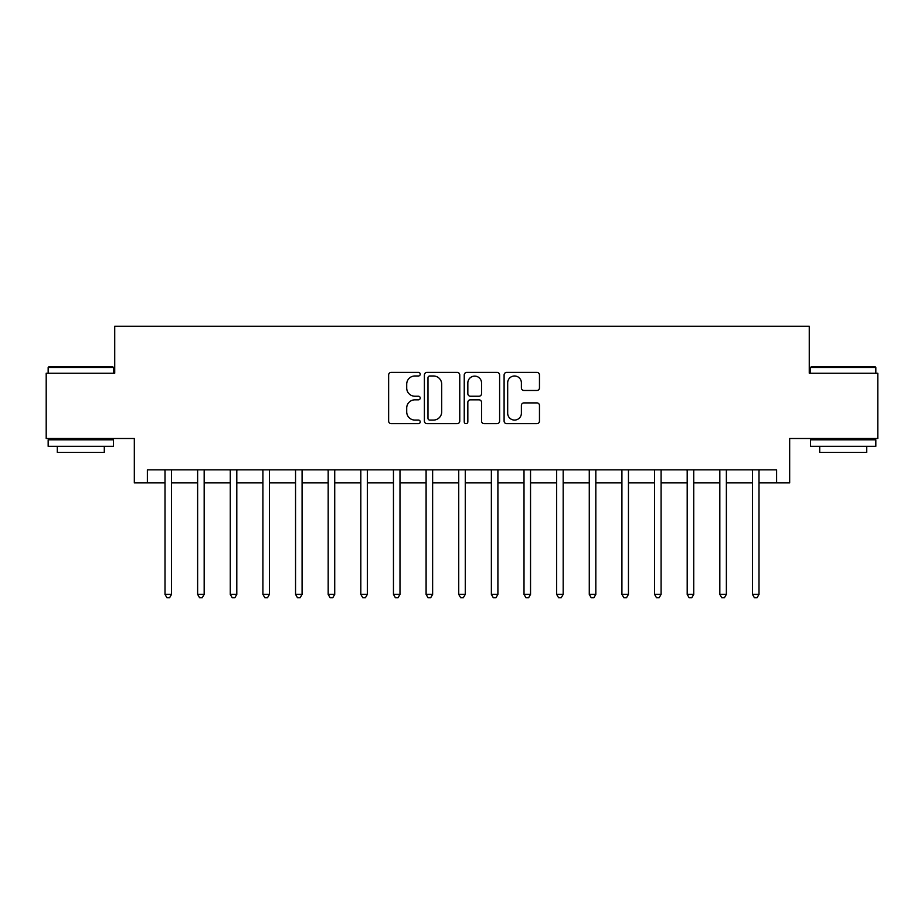 <?xml version="1.0" encoding="UTF-8"?>
<svg xmlns="http://www.w3.org/2000/svg" width="924" height="924" viewBox="0 0 924 924"><rect width="100%" height="100%" fill="white"/><g stroke="black" fill="none" stroke-linecap="round" stroke-linejoin="round"><path stroke-width="1.39" d="M420.224 374.197A1.79 1.79 0 0 0 418.433 372.407L391.199 372.407A2.564 2.564 0 0 0 388.634 374.971L388.634 421.101A2.564 2.564 0 0 0 391.199 423.654L418.433 423.654A1.79 1.79 0 0 0 420.224 421.864A1.79 1.79 0 0 0 418.433 420.074L414.911 420.074A8.2 8.2 0 0 1 406.71 411.873L406.71 408.027A8.2 8.2 0 0 1 414.911 399.826L418.433 399.826A1.79 1.79 0 0 0 420.224 398.036A1.79 1.79 0 0 0 418.433 396.234L414.911 396.234A8.2 8.2 0 0 1 406.71 388.034L406.71 384.188A8.2 8.2 0 0 1 414.911 375.987L418.433 375.987A1.79 1.79 0 0 0 420.224 374.197M536.902 390.471A2.564 2.564 0 0 0 539.466 387.907L539.466 374.971A2.564 2.564 0 0 0 536.902 372.407L506.652 372.407A2.564 2.564 0 0 0 504.1 374.971L504.1 421.101A2.564 2.564 0 0 0 506.652 423.654L536.902 423.654A2.564 2.564 0 0 0 539.466 421.101L539.466 405.463A2.564 2.564 0 0 0 536.902 402.899L523.954 402.899A2.564 2.564 0 0 0 521.39 405.463L521.39 413.213A6.861 6.861 0 0 1 514.541 420.074A6.861 6.861 0 0 1 507.68 413.213L507.68 382.848A6.861 6.861 0 0 1 514.541 375.987A6.861 6.861 0 0 1 521.39 382.848L521.39 387.907A2.564 2.564 0 0 0 523.954 390.471L536.902 390.471M147.378 482.882L147.378 469.831L776.622 469.831L776.622 482.882L789.674 482.882L789.674 438.496L877.8 438.496L877.8 373.227L809.262 373.227L809.262 326.23L114.738 326.23L114.738 373.227L46.2 373.227L46.2 438.496L134.327 438.496L134.327 482.882L165.003 482.882M459.759 374.971A2.564 2.564 0 0 0 457.195 372.407L426.957 372.407A2.564 2.564 0 0 0 424.393 374.971L424.393 421.101A2.564 2.564 0 0 0 426.957 423.654L457.195 423.654A2.564 2.564 0 0 0 459.759 421.101L459.759 374.971M466.805 372.407L497.043 372.407A2.564 2.564 0 0 1 499.607 374.971L499.607 421.101A2.564 2.564 0 0 1 497.043 423.654L484.107 423.654A2.564 2.564 0 0 1 481.543 421.101L481.543 402.39A2.564 2.564 0 0 0 478.978 399.826L470.397 399.826A2.564 2.564 0 0 0 467.833 402.39L467.833 421.864A1.79 1.79 0 0 1 466.031 423.654A1.79 1.79 0 0 1 464.241 421.864L464.241 374.971A2.564 2.564 0 0 1 466.805 372.407M171.529 482.882L197.632 482.882M204.169 482.882L230.272 482.882M236.798 482.882L262.913 482.882M269.438 482.882L295.553 482.882M302.079 482.882L328.182 482.882M334.719 482.882L360.822 482.882M367.348 482.882L393.462 482.882M399.988 482.882L426.103 482.882M432.628 482.882L458.731 482.882M465.269 482.882L491.372 482.882M497.897 482.882L524.012 482.882M530.538 482.882L556.652 482.882M563.178 482.882L589.281 482.882M595.818 482.882L621.921 482.882M628.447 482.882L654.562 482.882M661.087 482.882L687.202 482.882M693.728 482.882L719.831 482.882M726.368 482.882L752.471 482.882M758.997 482.882L776.622 482.882M429.776 375.987A1.79 1.79 0 0 0 427.974 377.789L427.974 418.272A1.79 1.79 0 0 0 429.776 420.074L433.483 420.074A8.2 8.2 0 0 0 441.695 411.873L441.695 384.188A8.2 8.2 0 0 0 433.483 375.987L429.776 375.987M481.543 382.975A6.861 6.861 0 0 0 474.682 376.114A6.861 6.861 0 0 0 467.833 382.975L467.833 393.67A2.564 2.564 0 0 0 470.397 396.234L478.978 396.234A2.564 2.564 0 0 0 481.543 393.67L481.543 382.975M171.852 469.831L171.714 470.166A2.61 2.61 0 0 0 171.529 471.136L171.529 594.375L165.003 594.375L165.003 471.136A2.61 2.61 0 0 0 164.807 470.166L164.68 469.831M171.529 594.375L169.566 597.77L166.955 597.77L165.003 594.375M204.481 469.831L204.354 470.166A2.61 2.61 0 0 0 204.169 471.136L204.169 594.375L197.632 594.375L197.632 471.136A2.61 2.61 0 0 0 197.447 470.166L197.32 469.831M204.169 594.375L202.206 597.77L199.596 597.77L197.632 594.375M237.122 469.831L236.994 470.166A2.61 2.61 0 0 0 236.798 471.136L236.798 594.375L230.272 594.375L230.272 471.136A2.61 2.61 0 0 0 230.088 470.166L229.949 469.831M236.798 594.375L234.846 597.77L232.236 597.77L230.272 594.375M269.762 469.831L269.623 470.166A2.61 2.61 0 0 0 269.438 471.136L269.438 594.375L262.913 594.375L262.913 471.136A2.61 2.61 0 0 0 262.728 470.166L262.589 469.831M269.438 594.375L267.486 597.77L264.865 597.77L262.913 594.375M302.402 469.831L302.264 470.166A2.61 2.61 0 0 0 302.079 471.136L302.079 594.375L295.553 594.375L295.553 471.136A2.61 2.61 0 0 0 295.357 470.166L295.23 469.831M302.079 594.375L300.115 597.77L297.505 597.77L295.553 594.375M48.937 366.701L112.647 366.701L113.433 367.486L48.164 367.486L48.937 366.701M80.792 446.338L48.164 446.338L48.164 439.801L113.433 439.801L113.433 446.338L80.792 446.338M104.296 446.338L104.296 452.344L57.3 452.344L57.3 446.338M811.353 366.701L875.063 366.701L875.837 367.486L810.567 367.486L811.353 366.701M843.208 446.338L810.567 446.338L810.567 439.801L875.837 439.801L875.837 446.338L843.208 446.338M866.7 446.338L866.7 452.344L819.704 452.344L819.704 446.338M335.031 469.831L334.904 470.166A2.61 2.61 0 0 0 334.719 471.136L334.719 594.375L328.182 594.375L328.182 471.136A2.61 2.61 0 0 0 327.997 470.166L327.87 469.831M334.719 594.375L332.756 597.77L330.145 597.77L328.182 594.375M367.671 469.831L367.544 470.166A2.61 2.61 0 0 0 367.348 471.136L367.348 594.375L360.822 594.375L360.822 471.136A2.61 2.61 0 0 0 360.637 470.166L360.499 469.831M367.348 594.375L365.396 597.77L362.786 597.77L360.822 594.375M400.311 469.831L400.173 470.166A2.61 2.61 0 0 0 399.988 471.136L399.988 594.375L393.462 594.375L393.462 471.136A2.61 2.61 0 0 0 393.278 470.166L393.139 469.831M399.988 594.375L398.036 597.77L395.414 597.77L393.462 594.375M432.952 469.831L432.813 470.166A2.61 2.61 0 0 0 432.628 471.136L432.628 594.375L426.103 594.375L426.103 471.136A2.61 2.61 0 0 0 425.906 470.166L425.779 469.831M432.628 594.375L430.665 597.77L428.055 597.77L426.103 594.375M465.581 469.831L465.453 470.166A2.61 2.61 0 0 0 465.269 471.136L465.269 594.375L458.731 594.375L458.731 471.136A2.61 2.61 0 0 0 458.547 470.166L458.419 469.831M465.269 594.375L463.305 597.77L460.695 597.77L458.731 594.375M498.221 469.831L498.094 470.166A2.61 2.61 0 0 0 497.897 471.136L497.897 594.375L491.372 594.375L491.372 471.136A2.61 2.61 0 0 0 491.187 470.166L491.048 469.831M497.897 594.375L495.945 597.77L493.335 597.77L491.372 594.375M530.861 469.831L530.722 470.166A2.61 2.61 0 0 0 530.538 471.136L530.538 594.375L524.012 594.375L524.012 471.136A2.61 2.61 0 0 0 523.827 470.166L523.689 469.831M530.538 594.375L528.586 597.77L525.964 597.77L524.012 594.375M563.501 469.831L563.363 470.166A2.61 2.61 0 0 0 563.178 471.136L563.178 594.375L556.652 594.375L556.652 471.136A2.61 2.61 0 0 0 556.456 470.166L556.329 469.831M563.178 594.375L561.214 597.77L558.604 597.77L556.652 594.375M596.13 469.831L596.003 470.166A2.61 2.61 0 0 0 595.818 471.136L595.818 594.375L589.281 594.375L589.281 471.136A2.61 2.61 0 0 0 589.096 470.166L588.969 469.831M595.818 594.375L593.855 597.77L591.245 597.77L589.281 594.375M628.77 469.831L628.643 470.166A2.61 2.61 0 0 0 628.447 471.136L628.447 594.375L621.921 594.375L621.921 471.136A2.61 2.61 0 0 0 621.736 470.166L621.598 469.831M628.447 594.375L626.495 597.77L623.885 597.77L621.921 594.375M661.411 469.831L661.272 470.166A2.61 2.61 0 0 0 661.087 471.136L661.087 594.375L654.562 594.375L654.562 471.136A2.61 2.61 0 0 0 654.377 470.166L654.238 469.831M661.087 594.375L659.135 597.77L656.514 597.77L654.562 594.375M694.051 469.831L693.912 470.166A2.61 2.61 0 0 0 693.728 471.136L693.728 594.375L687.202 594.375L687.202 471.136A2.61 2.61 0 0 0 687.006 470.166L686.879 469.831M693.728 594.375L691.764 597.77L689.154 597.77L687.202 594.375M726.68 469.831L726.553 470.166A2.61 2.61 0 0 0 726.368 471.136L726.368 594.375L719.831 594.375L719.831 471.136A2.61 2.61 0 0 0 719.646 470.166L719.519 469.831M726.368 594.375L724.404 597.77L721.794 597.77L719.831 594.375M759.32 469.831L759.193 470.166A2.61 2.61 0 0 0 758.997 471.136L758.997 594.375L752.471 594.375L752.471 471.136A2.61 2.61 0 0 0 752.286 470.166L752.148 469.831M758.997 594.375L757.045 597.77L754.434 597.77L752.471 594.375M48.164 373.227L48.164 367.486M63.04 439.801L63.04 438.496M98.545 439.801L98.545 438.496M113.433 373.227L113.433 367.486M810.567 373.227L810.567 367.486M825.455 439.801L825.455 438.496M860.96 439.801L860.96 438.496M875.837 373.227L875.837 367.486"/></g></svg>
